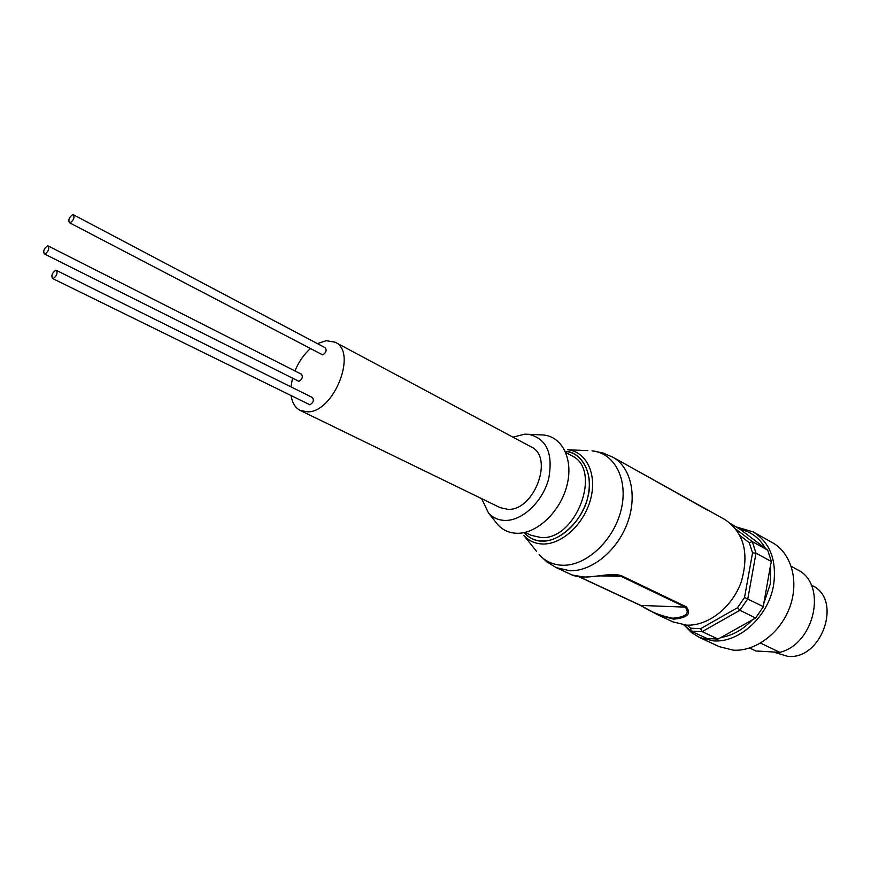 <?xml version="1.0" encoding="UTF-8"?>
<svg xmlns="http://www.w3.org/2000/svg" width="871" height="871" viewBox="0 0 871 871"><rect width="100%" height="100%" fill="white"/><g stroke="black" fill="none" stroke-linecap="round" stroke-linejoin="round"><path stroke-width="1.31" d="M565.323 451.494C582.601 452.038 594.153 475.588 587.696 497.602C582.939 520.085 559.443 542.295 542.481 540.967C535.338 541 529.165 538.213 523.961 532.606M731.009 523.841L740.241 529.372C751.172 531.713 759.566 538.06 765.424 548.436L767.656 550.091L771.401 561.545L770.672 564.55L770.291 584.005L763.802 603.429L763.421 606.673L744.52 597.506L737.497 607.718L700.6 628.688L690.692 628.209L687.099 625.149M583.254 576.94C593.924 577.734 612.836 572.051 622.155 576.058L686.304 606.847C691.672 613.772 687.448 617.877 673.631 619.15L657.921 614.882L672.88 621.85L686.402 625.117C707.818 626.293 732.021 607.577 741.167 582.133C749.463 553.521 744.074 532.682 725.01 519.617L612.716 457.123C630.854 467.008 637.637 495.817 627.338 523.242C617.201 550.701 591.845 571.409 570.026 570.766L556.351 567.663L572.084 574.98L583.189 576.94M740.1 535.665L749.267 542.644L752.294 541.62L756.006 553.161L747.83 598.758L739.915 610.255L702.189 631.649L691.041 631.094L706.98 638.497L718.096 639.085L702.189 631.649L700.6 628.688M733.382 650.169C755.68 651.628 780.645 632.803 789.899 606.88C799.295 581.001 791.303 553.02 772.435 542.666L753.175 531.898C770.051 542.524 776.867 560.151 773.644 584.757C768.766 616.069 739.305 643.092 713.403 640.882L699.369 637.43L719.392 646.696L733.382 650.169M512.954 437.188L524.582 434.183L528.708 434.291C546.672 438.636 553.325 453.453 548.676 478.745C542.84 501.337 522.763 520.542 505.572 520.433C498.713 520.39 493.04 517.94 488.544 513.073L481.63 498.637M540.053 434.836L543.624 434.999C562.644 436.85 573.717 459.986 566.858 485.822C560.238 511.669 537.167 533.553 517.428 533.292C509.546 533.183 503.035 530.33 497.864 524.734L495.632 521.947M317.458 343.631L326.255 340.681L335.161 342.205L531.212 446.932C554.196 456.981 534.359 510.798 508.011 509.361L500.237 507.684L300.332 410.502C295.345 407.944 292.286 403.044 291.154 395.826M335.161 342.205C357.6 351.634 334.29 411.863 307.996 411.874L300.332 410.502M760.568 643.114L779.85 652.357C815.245 643.636 827.494 583.646 797.346 569.688L791.26 566.346M779.85 652.357L755.854 650.975L749.615 648.024M774.863 652.455L787.602 656.331C821.723 660.414 842.834 599.64 812.403 585.66L811.228 585.029M657.921 614.882L640.588 605.41M639.913 605.084L640.806 605.432C650.278 611.758 660.947 616.015 672.826 618.203C685.913 617.093 690.05 613.391 685.248 607.12L686.304 606.847M622.155 576.058L611.986 574.914L585.758 577.07C580.184 577.277 571.234 575.317 572.138 575.023L572.138 575.023M749.267 542.644L752.544 552.9L744.52 597.506M683.8 624.91L691.041 631.094L690.692 628.209M718.096 639.085L755.593 618.04L739.915 610.255L737.497 607.718M771.401 561.545L756.006 553.161L752.544 552.9M767.656 550.091L752.294 541.62L736.18 529.383M763.802 603.429L770.672 564.55M765.424 548.436L740.241 529.372M755.593 618.04L763.421 606.673M720.48 637.561C732.38 635.699 743.148 629.657 752.784 619.423M290.958 386.876L292.46 378.384M294.942 370.937C298.655 361.998 303.761 354.584 310.283 348.716M53.207 278.535C56.669 276.096 57.758 273.396 56.463 270.424L55.7 270.337C52.238 272.786 51.16 275.497 52.456 278.448L53.207 278.535M52.456 278.448L309.826 404.754C313.255 402.816 314.148 400.42 312.515 397.579L56.463 270.424M70.192 222.747C73.6 220.319 74.688 217.663 73.48 214.789L72.641 214.712C69.245 217.151 68.156 219.808 69.375 222.671L70.192 222.747M69.375 222.671L322.618 354.856C325.994 352.929 326.908 350.578 325.351 347.801L73.48 214.789M45.02 253.94C48.384 251.523 49.462 248.877 48.243 245.992L47.48 245.916C44.105 248.344 43.038 250.99 44.258 253.864L45.02 253.94M44.258 253.864L298.862 381.324C302.204 379.408 303.097 377.056 301.54 374.28L48.243 245.992M565.29 451.428C576.95 450.743 595.666 467.912 587.185 499.714C577.19 530.929 552.454 542.274 542.459 541.033C536.384 541.512 530.189 538.703 523.896 532.627M587.827 450.655L567.598 449.73C586.172 451.483 597.201 473.748 590.778 498.571C584.593 523.406 562.328 544.386 543.112 544.016C535.371 543.863 528.958 541.022 523.874 535.491L536.503 551.321M525.006 532.377L531.19 535.338L541.316 537.592C576.471 540.064 602.514 469.382 571.779 455.751L565.747 452.474M612.716 457.123L602.699 452.876L592.03 450.851C614.817 452.953 628.71 480.03 621.012 510.308C613.609 540.597 586.27 565.998 562.699 565.257C553.205 564.963 545.344 561.414 539.127 554.609L547.032 562.045L556.351 567.663M657.91 614.904L640.239 605.301L578.769 576.656M600.467 575.883L621.077 576.362L685.248 607.12L640.806 605.432L579.161 576.711M736.866 527.097L753.175 531.898M528.708 434.291L543.624 434.999M707.372 510.058L630.484 467.008M708.254 510.297L706.337 509.535M684.987 625.922L691.52 632.575L699.369 637.43M488.544 513.073L497.864 524.734"/></g></svg>
